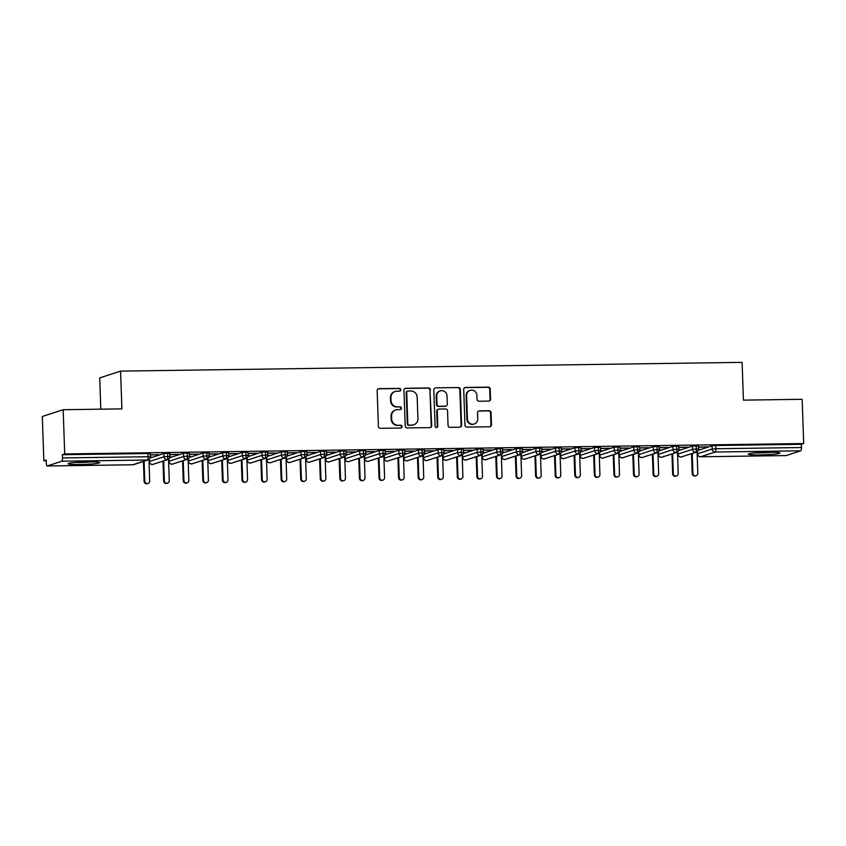 <?xml version="1.0" encoding="UTF-8"?>
<svg xmlns="http://www.w3.org/2000/svg" width="846" height="846" viewBox="0 0 846 846"><rect width="100%" height="100%" fill="white"/><g stroke="black" fill="none" stroke-linecap="round" stroke-linejoin="round"><path stroke-width="1.27" d="M400.814 389.742A1.396 1.343 72 0 0 399.418 388.377L378.997 388.663A1.988 1.914 72 0 0 377.147 390.672L378.395 426.363A1.988 1.914 72 0 0 380.383 428.319L400.803 428.023A1.396 1.343 72 0 0 402.093 426.617A1.396 1.343 72 0 0 400.708 425.252L398.064 425.284A6.366 6.134 72 0 1 391.687 419.034L391.592 416.052A6.366 6.134 72 0 1 397.514 409.623L400.158 409.591A1.396 1.343 72 0 0 401.448 408.184A1.396 1.343 72 0 0 400.063 406.81L397.419 406.852A6.366 6.134 72 0 1 391.042 400.592L390.947 397.62A6.366 6.134 72 0 1 396.869 391.19L399.513 391.148A1.396 1.343 72 0 0 400.814 389.742M399.629 391.148A1.396 1.343 72 0 0 398.889 388.547L378.479 388.832A1.988 1.914 72 0 0 378.204 388.853M400.909 428.023A1.396 1.343 72 0 0 400.179 425.422L398.064 425.284M400.264 409.58A1.396 1.343 72 0 0 399.534 406.979L397.419 406.852M760.057 454.926A15.81 1.227 -2 0 1 748.319 454.154A15.81 1.227 -2 0 1 768.189 452.282A15.81 1.227 -2 0 1 779.927 453.054A15.81 1.227 -2 0 1 760.057 454.926M79.788 464.507A15.81 1.227 -2 0 1 68.061 463.745A15.81 1.227 -2 0 1 87.931 461.863A15.81 1.227 -2 0 1 99.659 462.635A15.81 1.227 -2 0 1 79.788 464.507M488.724 401.099A1.988 1.914 72 0 0 490.574 399.09L490.225 389.075A1.988 1.914 72 0 0 488.237 387.119L465.564 387.447A1.988 1.914 72 0 0 463.714 389.456L464.962 425.136A1.988 1.914 72 0 0 466.95 427.093L489.623 426.775A1.988 1.914 72 0 0 491.473 424.766L491.05 412.668A1.988 1.914 72 0 0 489.062 410.712L479.354 410.849A1.988 1.914 72 0 0 477.504 412.859L477.715 418.865A5.319 5.129 72 0 1 474.225 423.994A5.319 5.129 72 0 1 467.436 419.003L466.611 395.516A5.319 5.129 72 0 1 470.112 390.376A5.319 5.129 72 0 1 476.89 395.368L477.028 399.28A1.988 1.914 72 0 0 479.026 401.237L488.724 401.099M47.196 465.977L132.79 464.771L147.394 460.023L61.8 461.229L47.196 465.977A3.046 0.793 -90.8 0 1 47.133 465.987A3.046 0.793 -90.8 0 1 46.308 463.206L46.192 459.97L43.844 460.732L42.3 416.496L63.164 409.718L64.708 453.953L62.361 454.714L62.477 457.94L148.071 456.734L147.955 453.509L62.361 454.714M63.164 409.718L121.898 408.882L120.576 371.119L742.111 362.363L743.423 400.137L802.156 399.301L803.7 443.537L64.708 453.953M430.466 389.921A1.988 1.914 72 0 0 428.478 387.965L405.805 388.282A1.988 1.914 72 0 0 403.954 390.292L405.202 425.982A1.988 1.914 72 0 0 407.19 427.939L429.863 427.621A1.988 1.914 72 0 0 431.714 425.612L429.948 390.091A1.988 1.914 72 0 0 427.96 388.134L405.287 388.451A1.988 1.914 72 0 0 405.001 388.483M435.679 387.859L458.363 387.542A1.988 1.914 72 0 1 460.351 389.498L461.599 425.189A1.988 1.914 72 0 1 459.738 427.198L450.04 427.336A1.988 1.914 72 0 1 448.052 425.379L447.545 410.902A1.988 1.914 72 0 0 445.556 408.946L439.116 409.041A1.988 1.914 72 0 0 437.266 411.05L437.784 426.12A1.396 1.343 72 0 1 436.874 427.463A1.396 1.343 72 0 1 435.098 426.151L433.829 389.879A1.988 1.914 72 0 1 435.679 387.859L458.363 387.542M120.576 371.119L99.712 377.898L100.801 409.189M61.8 461.229A3.046 0.793 -90.8 0 0 62.477 457.94M803.7 443.537L801.352 444.298L801.469 447.534A3.046 0.793 89.2 0 1 800.792 450.823L786.177 455.571A3.046 0.793 89.2 0 1 786.124 455.582A3.046 0.793 89.2 0 1 786.061 455.571M46.213 460.7L43.844 460.732M150.334 457.02L151.201 457.104M150.26 454.958L158.498 454.63M158.509 454.841L150.25 454.746M801.352 444.298L715.758 445.504L715.875 448.74L801.469 447.534M697.464 451.521L697.548 453.784L712.152 449.036L712.036 445.8L698.595 450.178M712.036 445.8L715.758 445.504M147.955 453.509L150.218 453.657L150.324 456.882L148.071 456.734A3.046 0.793 -90.8 0 1 147.394 460.023A3.046 2.929 72 0 0 148.23 459.886A3.046 3.046 0 0 0 150.324 456.882M677.889 451.796L677.974 454.059L692.578 449.311L692.462 446.075L698.341 445.937L698.458 449.163L696.29 449.015A3.046 0.793 89.2 0 1 695.613 452.303L681.009 457.052A3.046 0.793 89.2 0 1 680.956 457.062A3.046 0.793 89.2 0 1 680.945 457.062A3.046 0.793 89.2 0 1 680.871 457.052M692.462 446.075L679.021 450.453M699.219 449.501L698.458 449.3M698.384 447.238L707.309 446.9L698.373 447.026M658.315 452.071L658.389 454.334L673.004 449.586L672.887 446.36L678.767 446.212L678.873 449.438L676.715 449.289A3.046 0.793 89.2 0 1 676.039 452.578L661.435 457.326A3.046 0.793 89.2 0 1 661.382 457.337A3.046 0.793 89.2 0 1 661.371 457.337A3.046 0.793 89.2 0 1 661.297 457.326M672.887 446.36L659.446 450.728M679.645 449.776L678.883 449.575M678.809 447.513L687.735 447.174L678.799 447.301M638.741 452.346L638.815 454.609L653.419 449.861L653.313 446.635L659.193 446.487L659.298 449.712L657.141 449.564A3.046 0.793 89.2 0 1 656.464 452.853L641.86 457.601A3.046 0.793 89.2 0 1 641.807 457.612A3.046 0.793 89.2 0 1 641.797 457.612A3.046 0.793 89.2 0 1 641.723 457.601M653.313 446.635L639.872 451.003M660.07 450.051L659.298 449.85M659.235 447.788L668.15 447.449L659.224 447.576M619.166 452.621L619.24 454.884L633.844 450.135L633.739 446.91L639.608 446.762L639.724 449.987L637.567 449.839A3.046 0.793 89.2 0 1 636.89 453.128L622.286 457.876A3.046 0.793 89.2 0 1 622.222 457.887L622.222 457.887A3.046 0.793 89.2 0 1 622.148 457.876M633.739 446.91L620.287 451.278M640.496 450.326L639.724 450.125M639.661 448.063L648.575 447.724L639.65 447.851M599.581 452.896L599.666 455.159L614.27 450.41L614.154 447.185L620.033 447.037L620.15 450.273L617.992 450.114A3.046 0.793 89.2 0 1 617.316 453.403L602.712 458.151A3.046 0.793 89.2 0 1 602.648 458.162L602.648 458.162A3.046 0.793 89.2 0 1 602.574 458.151M614.154 447.185L600.713 451.553M620.911 450.601L620.15 450.4M620.086 448.338L629.001 447.999L620.076 448.126M580.007 453.17L580.092 455.444L594.696 450.685L594.579 447.46L600.459 447.312L600.575 450.548L598.418 450.389A3.046 0.793 89.2 0 1 597.741 453.678L583.127 458.426A3.046 0.793 89.2 0 1 583.074 458.437L583.074 458.437A3.046 0.793 89.2 0 1 583 458.426M594.579 447.46L581.139 451.827M601.337 450.876L600.575 450.675M600.501 448.613L609.427 448.285L600.501 448.401M560.433 453.445L560.517 455.719L575.121 450.971L575.005 447.735L580.885 447.587L581.001 450.823L578.844 450.675A3.046 0.793 89.2 0 1 578.167 453.953L563.552 458.701A3.046 0.793 89.2 0 1 563.499 458.712A3.046 0.793 89.2 0 1 563.489 458.712A3.046 0.793 89.2 0 1 563.415 458.701M575.005 447.735L561.564 452.102M581.762 451.151L581.001 450.95M580.927 448.888L589.852 448.56L580.927 448.676M540.858 453.72L540.943 455.994L555.547 451.246L555.431 448.01L561.31 447.862L561.427 451.098L559.259 450.95A3.046 0.793 89.2 0 1 558.582 454.228L543.978 458.976A3.046 0.793 89.2 0 1 543.925 458.987A3.046 0.793 89.2 0 1 543.915 458.987A3.046 0.793 89.2 0 1 543.841 458.976M555.431 448.01L541.99 452.377M562.188 451.426L561.427 451.225M561.353 449.163L570.278 448.835L561.342 448.962M521.284 453.995L521.358 456.269L535.973 451.521L535.856 448.285L541.736 448.137L541.842 451.373L539.685 451.225A3.046 0.793 89.2 0 1 539.008 454.503L524.404 459.251A3.046 0.793 89.2 0 1 524.351 459.262A3.046 0.793 89.2 0 1 524.34 459.262A3.046 0.793 89.2 0 1 524.266 459.251M535.856 448.285L522.416 452.652M542.614 451.701L541.852 451.5M541.778 449.448L550.704 449.11L541.768 449.237M501.71 454.27L501.784 456.544L516.388 451.796L516.282 448.56L522.162 448.412L522.268 451.648L520.11 451.5A3.046 0.793 89.2 0 1 519.433 454.778L504.829 459.526A3.046 0.793 89.2 0 1 504.776 459.537A3.046 0.793 89.2 0 1 504.766 459.537A3.046 0.793 89.2 0 1 504.692 459.526M516.282 448.56L502.831 452.938M523.04 451.976L522.268 451.775M522.204 449.723L531.119 449.385L522.194 449.512M482.135 454.545L482.209 456.819L496.814 452.071L496.708 448.835L502.577 448.687L502.693 451.923L500.536 451.775A3.046 0.793 89.2 0 1 499.859 455.053L485.255 459.812A3.046 0.793 89.2 0 1 485.192 459.822L485.192 459.822A3.046 0.793 89.2 0 1 485.118 459.801M496.708 448.835L483.256 453.213M503.465 452.25L502.693 452.06M502.63 449.998L511.544 449.66L502.619 449.786M462.55 454.831L462.635 457.094L477.239 452.346L477.123 449.11L483.003 448.962L483.119 452.198L480.962 452.05A3.046 0.793 89.2 0 1 480.285 455.328L465.681 460.087A3.046 0.793 89.2 0 1 465.617 460.097L465.617 460.097A3.046 0.793 89.2 0 1 465.543 460.076M477.123 449.11L463.682 453.488M483.88 452.536L483.119 452.335M483.055 450.273L491.97 449.935L483.045 450.061M442.976 455.106L443.061 457.369L457.665 452.621L457.549 449.385L463.428 449.247L463.545 452.473L461.387 452.324A3.046 0.793 89.2 0 1 460.71 455.613L446.096 460.361A3.046 0.793 89.2 0 1 446.043 460.372A3.046 0.793 89.2 0 1 446.032 460.372A3.046 0.793 89.2 0 1 445.969 460.361M457.549 449.385L444.108 453.763M464.306 452.811L463.545 452.61M463.471 450.548L472.396 450.209L463.471 450.336M423.402 455.381L423.486 457.644L438.091 452.896L437.974 449.66L443.854 449.522L443.97 452.747L441.813 452.599A3.046 0.793 89.2 0 1 441.136 455.888L426.521 460.636A3.046 0.793 89.2 0 1 426.469 460.647A3.046 0.793 89.2 0 1 426.458 460.647A3.046 0.793 89.2 0 1 426.384 460.636M437.974 449.66L424.533 454.038M444.732 453.086L443.97 452.885M443.896 450.823L452.822 450.484L443.896 450.611M403.828 455.656L403.902 457.919L418.516 453.17L418.4 449.945L424.28 449.797L424.396 453.022L422.228 452.874A3.046 0.793 89.2 0 1 421.551 456.163L406.947 460.911A3.046 0.793 89.2 0 1 406.894 460.922A3.046 0.793 89.2 0 1 406.884 460.922A3.046 0.793 89.2 0 1 406.81 460.911M418.4 449.945L404.959 454.313M425.157 453.361L424.396 453.16M424.322 451.098L433.247 450.759L424.311 450.886M384.253 455.931L384.327 458.194L398.942 453.445L398.826 450.22L404.705 450.072L404.811 453.297L402.654 453.149A3.046 0.793 89.2 0 1 401.977 456.438L387.373 461.186A3.046 0.793 89.2 0 1 387.32 461.197A3.046 0.793 89.2 0 1 387.309 461.197A3.046 0.793 89.2 0 1 387.235 461.186M398.826 450.22L385.385 454.588M405.583 453.636L404.822 453.435M404.748 451.373L413.673 451.034L404.737 451.161M364.679 456.206L364.753 458.469L379.357 453.72L379.251 450.495L385.131 450.347L385.237 453.572L383.079 453.424A3.046 0.793 89.2 0 1 382.403 456.713L367.799 461.461A3.046 0.793 89.2 0 1 367.746 461.472A3.046 0.793 89.2 0 1 367.735 461.472A3.046 0.793 89.2 0 1 367.661 461.461M379.251 450.495L365.8 454.862M386.009 453.911L385.237 453.71M385.173 451.648L394.088 451.309L385.163 451.436M345.105 456.48L345.179 458.744L359.783 453.995L359.677 450.77L365.546 450.622L365.662 453.858L363.505 453.699A3.046 0.793 89.2 0 1 362.828 456.988L348.224 461.736A3.046 0.793 89.2 0 1 348.161 461.747L348.161 461.747A3.046 0.793 89.2 0 1 348.087 461.736M359.677 450.77L346.226 455.137M366.434 454.186L365.662 453.985M365.599 451.923L374.514 451.584L365.588 451.711M325.52 456.755L325.604 459.029L340.208 454.27L340.092 451.045L345.972 450.897L346.088 454.133L343.931 453.974A3.046 0.793 89.2 0 1 343.254 457.263L328.65 462.011A3.046 0.793 89.2 0 1 328.586 462.022L328.586 462.022A3.046 0.793 89.2 0 1 328.512 462.011M340.092 451.045L326.651 455.412M346.849 454.461L346.088 454.26M346.025 452.198L354.939 451.859L346.014 451.986M305.945 457.03L306.03 459.304L320.634 454.545L320.518 451.32L326.397 451.172L326.514 454.408L324.356 454.26A3.046 0.793 89.2 0 1 323.68 457.538L309.065 462.286A3.046 0.793 89.2 0 1 309.012 462.297A3.046 0.793 89.2 0 1 309.002 462.297A3.046 0.793 89.2 0 1 308.938 462.286M320.518 451.32L307.077 455.687M327.275 454.736L326.514 454.535M326.44 452.473L335.365 452.145L326.44 452.261M286.371 457.305L286.456 459.579L301.06 454.831L300.943 451.595L306.823 451.447L306.939 454.683L304.772 454.535A3.046 0.793 89.2 0 1 304.095 457.813L289.491 462.561A3.046 0.793 89.2 0 1 289.438 462.572A3.046 0.793 89.2 0 1 289.427 462.572A3.046 0.793 89.2 0 1 289.353 462.561M300.943 451.595L287.503 455.962M307.701 455.011L306.939 454.81M306.865 452.747L315.791 452.42L306.865 452.547M266.797 457.58L266.871 459.854L281.485 455.106L281.369 451.87L287.249 451.722L287.354 454.958L285.197 454.81A3.046 0.793 89.2 0 1 284.52 458.088L269.916 462.836A3.046 0.793 89.2 0 1 269.863 462.847A3.046 0.793 89.2 0 1 269.853 462.847A3.046 0.793 89.2 0 1 269.779 462.836M281.369 451.87L267.928 456.237M288.126 455.285L287.365 455.085M287.291 453.033L296.216 452.695L287.28 452.822M247.222 457.855L247.296 460.129L261.911 455.381L261.795 452.145L267.674 451.997L267.78 455.233L265.623 455.085A3.046 0.793 89.2 0 1 264.946 458.363L250.342 463.111A3.046 0.793 89.2 0 1 250.289 463.122A3.046 0.793 89.2 0 1 250.279 463.122A3.046 0.793 89.2 0 1 250.205 463.111M261.795 452.145L248.354 456.512M268.552 455.56L267.791 455.36M267.717 453.308L276.642 452.97L267.706 453.096M227.648 458.13L227.722 460.404L242.326 455.656L242.22 452.42L248.1 452.272L248.206 455.508L246.049 455.36A3.046 0.793 89.2 0 1 245.372 458.638L230.768 463.397A3.046 0.793 89.2 0 1 230.715 463.397A3.046 0.793 89.2 0 1 230.704 463.407A3.046 0.793 89.2 0 1 230.63 463.386M242.22 452.42L228.769 456.798M248.978 455.835L248.206 455.634M248.142 453.583L257.057 453.245L248.132 453.371M208.074 458.416L208.148 460.679L222.752 455.931L222.646 452.695L228.515 452.547L228.632 455.783L226.474 455.634A3.046 0.793 89.2 0 1 225.797 458.913L211.193 463.671A3.046 0.793 89.2 0 1 211.13 463.682L211.13 463.682A3.046 0.793 89.2 0 1 211.056 463.661M222.646 452.695L209.195 457.073M229.393 456.11L228.632 455.92M228.568 453.858L237.483 453.519L228.557 453.646M188.489 458.691L188.573 460.954L203.177 456.206L203.061 452.97L208.941 452.832L209.057 456.057L206.9 455.909A3.046 0.793 89.2 0 1 206.223 459.198L191.619 463.946A3.046 0.793 89.2 0 1 191.556 463.957L191.556 463.957A3.046 0.793 89.2 0 1 191.482 463.946M203.061 452.97L189.62 457.348M209.819 456.396L209.057 456.195M208.994 454.133L217.908 453.794L208.983 453.921M168.914 458.966L168.999 461.229L183.603 456.48L183.487 453.245L189.367 453.107L189.483 456.332L187.326 456.184A3.046 0.793 89.2 0 1 186.649 459.473L172.034 464.221A3.046 0.793 89.2 0 1 171.981 464.232A3.046 0.793 89.2 0 1 171.971 464.232A3.046 0.793 89.2 0 1 171.907 464.221M183.487 453.245L170.046 457.623M190.244 456.671L189.483 456.47M189.409 454.408L198.334 454.069L189.409 454.196M149.34 459.241L149.425 461.504L164.029 456.755L163.913 453.519L169.792 453.382L169.909 456.607L167.741 456.459A3.046 0.793 89.2 0 1 167.064 459.748L152.46 464.496A3.046 0.793 89.2 0 1 152.407 464.507A3.046 0.793 89.2 0 1 152.396 464.507A3.046 0.793 89.2 0 1 152.322 464.496M163.913 453.519L150.472 457.898M170.67 456.946L169.909 456.745M169.835 454.683L178.76 454.344L169.835 454.471M167.635 453.234L167.741 456.459L164.029 456.755A3.046 2.929 72 0 0 167.804 459.611L152.407 464.507A3.046 3.046 0 0 1 149.319 461.567L149.234 459.325M187.209 452.948L187.326 456.184L183.603 456.48A3.046 2.929 72 0 0 187.378 459.336L171.981 464.232M206.784 452.673L206.9 455.909L203.177 456.206A3.046 2.929 72 0 0 206.953 459.061L191.556 463.957A3.046 3.046 0 0 1 188.468 461.017L188.394 458.775M226.358 452.399L226.474 455.634L222.752 455.931A3.046 2.929 72 0 0 226.538 458.786L211.13 463.682A3.046 3.046 0 0 1 208.042 460.742L207.968 458.5M245.932 452.124L246.049 455.36L242.326 455.656A3.046 2.929 72 0 0 246.112 458.511L230.715 463.397A3.046 3.046 0 0 1 227.616 460.467L227.542 458.225M265.517 451.849L265.623 455.085L261.911 455.381A3.046 2.929 72 0 0 265.686 458.236L250.289 463.122M285.091 451.574L285.197 454.81L281.485 455.106A3.046 2.929 72 0 0 285.261 457.95L269.863 462.847A3.046 3.046 0 0 1 266.776 459.917L266.691 457.675M304.666 451.299L304.772 454.535L301.06 454.831A3.046 2.929 72 0 0 304.835 457.675L289.438 462.572A3.046 3.046 0 0 1 286.35 459.642L286.276 457.4M324.24 451.024L324.356 454.26L320.634 454.545A3.046 2.929 72 0 0 324.409 457.4L309.012 462.297A3.046 3.046 0 0 1 305.924 459.367L305.85 457.126M343.814 450.749L343.931 453.974L340.208 454.27A3.046 2.929 72 0 0 343.984 457.126L328.586 462.022A3.046 3.046 0 0 1 325.499 459.092L325.424 456.84M363.389 450.474L363.505 453.699L359.783 453.995A3.046 2.929 72 0 0 363.569 456.851L348.161 461.747A3.046 3.046 0 0 1 345.073 458.818L344.999 456.565M382.963 450.199L383.079 453.424L379.357 453.72A3.046 2.929 72 0 0 383.143 456.576L367.746 461.472A3.046 3.046 0 0 1 364.658 458.543L364.573 456.29M402.548 449.924L402.654 453.149L398.942 453.445A3.046 2.929 72 0 0 402.717 456.301L387.32 461.197A3.046 3.046 0 0 1 384.232 458.257L384.147 456.015M422.122 449.649L422.228 452.874L418.516 453.17A3.046 2.929 72 0 0 422.291 456.026L406.894 460.922A3.046 3.046 0 0 1 403.806 457.982L403.722 455.74M441.697 449.363L441.813 452.599L438.091 452.896A3.046 2.929 72 0 0 441.866 455.751L426.469 460.647M461.271 449.089L461.387 452.324L457.665 452.621A3.046 2.929 72 0 0 461.44 455.476L446.043 460.372A3.046 3.046 0 0 1 442.955 457.432L442.881 455.19M480.845 448.814L480.962 452.05L477.239 452.346A3.046 2.929 72 0 0 481.014 455.201L465.617 460.097A3.046 3.046 0 0 1 462.529 457.157L462.455 454.915M500.42 448.539L500.536 451.775L496.814 452.071A3.046 2.929 72 0 0 500.599 454.926L485.192 459.822A3.046 3.046 0 0 1 482.104 456.882L482.03 454.64M519.994 448.264L520.11 451.5L516.388 451.796A3.046 2.929 72 0 0 520.174 454.651L504.776 459.537M539.579 447.989L539.685 451.225L535.973 451.521A3.046 2.929 72 0 0 539.748 454.365L524.351 459.262A3.046 3.046 0 0 1 521.263 456.332L521.178 454.091M559.153 447.714L559.259 450.95L555.547 451.246A3.046 2.929 72 0 0 559.322 454.091L543.925 458.987A3.046 3.046 0 0 1 540.837 456.057L540.753 453.816M578.727 447.439L578.844 450.675L575.121 450.971A3.046 2.929 72 0 0 578.897 453.816L563.499 458.712A3.046 3.046 0 0 1 560.412 455.783L560.338 453.541M598.302 447.164L598.418 450.389L594.696 450.685A3.046 2.929 72 0 0 598.471 453.541L583.074 458.437A3.046 3.046 0 0 1 579.986 455.508L579.912 453.255M617.876 446.889L617.992 450.114L614.27 450.41A3.046 2.929 72 0 0 618.045 453.266L602.648 458.162A3.046 3.046 0 0 1 599.56 455.233L599.486 452.98M637.45 446.614L637.567 449.839L633.844 450.135A3.046 2.929 72 0 0 637.63 452.991L622.222 457.887A3.046 3.046 0 0 1 619.135 454.958L619.061 452.705M657.025 446.339L657.141 449.564L653.419 449.861A3.046 2.929 72 0 0 657.205 452.716L641.807 457.612A3.046 3.046 0 0 1 638.719 454.672L638.635 452.43M676.61 446.064L676.715 449.289L673.004 449.586A3.046 2.929 72 0 0 676.779 452.441L661.382 457.337A3.046 3.046 0 0 1 658.294 454.397L658.209 452.155M696.184 445.779L696.29 449.015L692.578 449.311A3.046 2.929 72 0 0 696.353 452.166L680.956 457.062M395.124 391.476L394.606 391.645A6.366 6.134 72 0 0 390.418 397.789L390.947 397.62M396.901 407.021A6.366 6.134 72 0 1 390.524 400.761L390.418 397.789M395.769 409.919L395.241 410.088A6.366 6.134 72 0 0 391.064 416.232L391.592 416.052M397.535 425.453A6.366 6.134 72 0 1 391.169 419.204L391.064 416.232M430.138 427.59A1.988 1.914 72 0 0 431.196 425.781L429.948 390.091M408.015 391.032A1.396 1.343 72 0 0 406.715 392.438L407.814 423.761A1.396 1.343 72 0 0 409.21 425.136L411.991 425.094A6.366 6.134 72 0 0 417.924 418.664L417.173 397.25A6.366 6.134 72 0 0 410.796 390.989L408.015 391.032M407.635 391.095L407.116 391.264A1.396 1.343 72 0 0 406.196 392.607L406.715 392.438M413.736 424.808L413.218 424.978A6.366 6.134 72 0 1 411.473 425.263L408.681 425.305A1.396 1.343 72 0 1 407.296 423.931L406.196 392.607M460.023 427.177A1.988 1.914 72 0 0 461.07 425.358L459.822 389.668A1.988 1.914 72 0 0 457.834 387.711M438.566 409.126L438.048 409.305A1.988 1.914 72 0 0 436.737 411.219L437.266 426.289L437.784 426.12M436.599 427.516A1.396 1.343 72 0 0 437.266 426.289M447.016 395.886A5.319 5.129 72 0 0 440.237 390.894A5.319 5.129 72 0 0 436.737 396.034L437.022 404.314A1.988 1.914 72 0 0 439.021 406.26L445.451 406.175A1.988 1.914 72 0 0 447.312 404.166L447.016 395.886M440.237 390.894L439.709 391.064A5.319 5.129 72 0 0 436.219 396.203L436.737 396.034M446.001 406.08L445.482 406.249A1.988 1.914 72 0 1 444.933 406.344L438.492 406.429A1.988 1.914 72 0 1 436.504 404.483L436.219 396.203M470.112 390.376L469.583 390.545A5.319 5.129 72 0 0 466.093 395.685L466.611 395.516M474.225 423.994L473.697 424.163A5.319 5.129 72 0 1 466.918 419.172L466.093 395.685M489.897 426.754A1.988 1.914 72 0 0 490.955 424.935L490.532 412.837A1.988 1.914 72 0 0 488.544 410.892L478.836 411.019A1.988 1.914 72 0 0 478.561 411.05M489.009 401.078A1.988 1.914 72 0 0 490.056 399.259L489.707 389.245A1.988 1.914 72 0 0 487.719 387.299L465.046 387.616A1.988 1.914 72 0 0 464.761 387.637M148.018 483.415L147.341 483.637A2.538 2.443 -108 0 1 144.106 481.268L144.782 481.046A2.538 2.443 72 0 0 148.018 483.415A2.538 2.443 72 0 0 149.679 480.972L148.959 459.526M144.095 461.229L144.782 481.046M149.954 458.458L151.297 457.009M143.418 461.451L144.106 481.268M167.593 483.14L166.916 483.362A2.538 2.443 -108 0 1 163.68 480.983L164.367 480.771A2.538 2.443 72 0 0 167.593 483.14A2.538 2.443 72 0 0 169.253 480.697L168.534 459.262M163.669 460.954L164.367 480.771M169.538 458.172L170.871 456.734M162.992 461.176L163.68 480.983M187.167 482.865L186.49 483.087A2.538 2.443 -108 0 1 183.265 480.708L183.942 480.496A2.538 2.443 72 0 0 187.167 482.865A2.538 2.443 72 0 0 188.827 480.422L188.108 458.987M183.244 460.679L183.942 480.496M189.113 457.898L190.445 456.449M182.567 460.901L183.265 480.708M206.741 482.59L206.064 482.812A2.538 2.443 -108 0 1 202.839 480.433L203.516 480.211A2.538 2.443 72 0 0 206.741 482.59A2.538 2.443 72 0 0 208.412 480.147L207.693 458.712M202.818 460.404L203.516 480.211M208.687 457.623L210.02 456.174M202.141 460.626L202.839 480.433M226.316 482.315L225.639 482.537A2.538 2.443 -108 0 1 222.413 480.158L223.09 479.936A2.538 2.443 72 0 0 226.316 482.315A2.538 2.443 72 0 0 227.986 479.872L227.267 458.426M222.403 460.129L223.09 479.936M228.261 457.348L229.594 455.899M221.715 460.351L222.413 480.158M90.628 461.853A13.684 1.058 -2 0 1 80.264 462.318A13.684 1.058 -2 0 1 77.018 462.328M75.03 462.476A15.714 1.216 178 0 0 79.746 462.487A15.714 1.216 178 0 0 92.626 461.863M770.886 452.272A13.684 1.058 -2 0 1 760.533 452.737A13.684 1.058 -2 0 1 757.286 452.737M755.288 452.896A15.714 1.216 178 0 0 760.004 452.906A15.714 1.216 178 0 0 772.884 452.282M245.9 482.04L245.213 482.262A2.538 2.443 -108 0 1 241.988 479.883L242.665 479.661A2.538 2.443 72 0 0 245.9 482.04A2.538 2.443 72 0 0 247.561 479.597L246.842 458.151M241.977 459.854L242.665 479.661M247.836 457.073L249.168 455.624M241.3 460.076L241.988 479.883M265.475 481.765L264.798 481.987A2.538 2.443 -108 0 1 261.562 479.608L262.239 479.386A2.538 2.443 72 0 0 265.475 481.765A2.538 2.443 72 0 0 267.135 479.322L266.416 457.876M261.551 459.579L262.239 479.386M267.41 456.798L268.742 455.349M260.875 459.801L261.562 479.608M285.049 481.49L284.372 481.712A2.538 2.443 -108 0 1 281.136 479.333L281.813 479.111A2.538 2.443 72 0 0 285.049 481.49A2.538 2.443 72 0 0 286.709 479.048L285.99 457.601M281.126 459.304L281.813 479.111M286.984 456.523L288.327 455.074M280.449 459.515L281.136 479.333M304.623 481.215L303.947 481.437A2.538 2.443 -108 0 1 300.711 479.058L301.398 478.836A2.538 2.443 72 0 0 304.623 481.215A2.538 2.443 72 0 0 306.284 478.773L305.565 457.326M300.7 459.029L301.398 478.836M306.569 456.248L307.902 454.799M300.023 459.241L300.711 479.058M324.198 480.94L323.521 481.163A2.538 2.443 -108 0 1 320.296 478.783L320.972 478.561A2.538 2.443 72 0 0 324.198 480.94A2.538 2.443 72 0 0 325.858 478.498L325.139 457.052M320.274 458.744L320.972 478.561M326.144 455.973L327.476 454.524M319.598 458.966L320.296 478.783M343.772 480.665L343.095 480.877A2.538 2.443 -108 0 1 339.87 478.508L340.547 478.286A2.538 2.443 72 0 0 343.772 480.665A2.538 2.443 72 0 0 345.443 478.212L344.724 456.777M339.849 458.469L340.547 478.286M345.718 455.698L347.05 454.249M339.172 458.691L339.87 478.508M363.346 480.38L362.67 480.602A2.538 2.443 -108 0 1 359.444 478.233L360.121 478.011A2.538 2.443 72 0 0 363.346 480.38A2.538 2.443 72 0 0 365.017 477.937L364.298 456.502M359.434 458.194L360.121 478.011M365.292 455.423L366.625 453.974M358.746 458.416L359.444 478.233M382.931 480.105L382.255 480.327A2.538 2.443 -108 0 1 379.019 477.958L379.695 477.736A2.538 2.443 72 0 0 382.931 480.105A2.538 2.443 72 0 0 384.592 477.662L383.873 456.227M379.008 457.919L379.695 477.736M384.867 455.148L386.199 453.699M378.331 458.141L379.019 477.958M402.506 479.83L401.829 480.052A2.538 2.443 -108 0 1 398.593 477.683L399.27 477.461A2.538 2.443 72 0 0 402.506 479.83A2.538 2.443 72 0 0 404.166 477.387L403.447 455.952M398.582 457.644L399.27 477.461M404.441 454.862L405.773 453.424M397.906 457.866L398.593 477.683M422.08 479.555L421.403 479.777A2.538 2.443 -108 0 1 418.167 477.408L418.844 477.186A2.538 2.443 72 0 0 422.08 479.555A2.538 2.443 72 0 0 423.74 477.112L423.021 455.677M418.157 457.369L418.844 477.186M424.015 454.588L425.358 453.149M417.48 457.591L418.167 477.408M441.654 479.28L440.978 479.502A2.538 2.443 -108 0 1 437.742 477.123L438.429 476.911A2.538 2.443 72 0 0 441.654 479.28A2.538 2.443 72 0 0 443.315 476.837L442.595 455.402M437.731 457.094L438.429 476.911M443.6 454.313L444.933 452.864M437.054 457.316L437.742 477.123M461.229 479.005L460.552 479.227A2.538 2.443 -108 0 1 457.326 476.848L458.003 476.636A2.538 2.443 72 0 0 461.229 479.005A2.538 2.443 72 0 0 462.899 476.562L462.17 455.127M457.305 456.819L458.003 476.636M463.174 454.038L464.507 452.589M456.629 457.041L457.326 476.848M480.803 478.73L480.126 478.952A2.538 2.443 -108 0 1 476.901 476.573L477.578 476.351A2.538 2.443 72 0 0 480.803 478.73A2.538 2.443 72 0 0 482.474 476.287L481.755 454.841M476.88 456.544L477.578 476.351M482.749 453.763L484.081 452.314M476.203 456.766L476.901 476.573M500.388 478.455L499.7 478.677A2.538 2.443 -108 0 1 496.475 476.298L497.152 476.076A2.538 2.443 72 0 0 500.388 478.455A2.538 2.443 72 0 0 502.048 476.012L501.329 454.566M496.465 456.269L497.152 476.076M502.323 453.488L503.656 452.039M495.777 456.491L496.475 476.298M519.962 478.18L519.285 478.402A2.538 2.443 -108 0 1 516.049 476.023L516.726 475.801A2.538 2.443 72 0 0 519.962 478.18A2.538 2.443 72 0 0 521.622 475.738L520.903 454.291M516.039 455.994L516.726 475.801M521.897 453.213L523.23 451.764M515.362 456.216L516.049 476.023M539.537 477.905L538.86 478.127A2.538 2.443 -108 0 1 535.624 475.748L536.301 475.526A2.538 2.443 72 0 0 539.537 477.905A2.538 2.443 72 0 0 541.197 475.463L540.478 454.016M535.613 455.719L536.301 475.526M541.472 452.938L542.804 451.489M534.936 455.931L535.624 475.748M559.111 477.63L558.434 477.853A2.538 2.443 -108 0 1 555.198 475.473L555.875 475.251A2.538 2.443 72 0 0 559.111 477.63A2.538 2.443 72 0 0 560.771 475.188L560.052 453.742M555.188 455.444L555.875 475.251M561.046 452.663L562.389 451.214M554.511 455.656L555.198 475.473M578.685 477.356L578.008 477.578A2.538 2.443 -108 0 1 574.772 475.198L575.46 474.976A2.538 2.443 72 0 0 578.685 477.356A2.538 2.443 72 0 0 580.345 474.913L579.626 453.467M574.762 455.159L575.46 474.976M580.631 452.388L581.963 450.939M574.085 455.381L574.772 475.198M598.259 477.081L597.583 477.292A2.538 2.443 -108 0 1 594.357 474.923L595.034 474.701A2.538 2.443 72 0 0 598.259 477.081A2.538 2.443 72 0 0 599.93 474.627L599.201 453.192M594.336 454.884L595.034 474.701M600.205 452.113L601.538 450.664M593.659 455.106L594.357 474.923M617.834 476.806L617.157 477.017A2.538 2.443 -108 0 1 613.932 474.648L614.608 474.426A2.538 2.443 72 0 0 617.834 476.806A2.538 2.443 72 0 0 619.505 474.352L618.786 452.917M613.91 454.609L614.608 474.426M619.78 451.838L621.112 450.389M613.234 454.831L613.932 474.648M637.419 476.52L636.731 476.742A2.538 2.443 -108 0 1 633.506 474.373L634.183 474.151A2.538 2.443 72 0 0 637.419 476.52A2.538 2.443 72 0 0 639.079 474.077L638.36 452.642M633.495 454.334L634.183 474.151M639.354 451.563L640.686 450.114M632.808 454.556L633.506 474.373M656.993 476.245L656.316 476.467A2.538 2.443 -108 0 1 653.08 474.098L653.757 473.876A2.538 2.443 72 0 0 656.993 476.245A2.538 2.443 72 0 0 658.653 473.802L657.934 452.367M653.07 454.059L653.757 473.876M658.928 451.278L660.261 449.839M652.393 454.281L653.08 474.098M676.567 475.97L675.891 476.192A2.538 2.443 -108 0 1 672.655 473.823L673.331 473.601A2.538 2.443 72 0 0 676.567 475.97A2.538 2.443 72 0 0 678.228 473.527L677.509 452.092M672.644 453.784L673.331 473.601M678.503 451.003L679.835 449.564M671.967 454.006L672.655 473.823M696.142 475.695L695.465 475.917A2.538 2.443 -108 0 1 692.229 473.538L692.906 473.326A2.538 2.443 72 0 0 696.142 475.695A2.538 2.443 72 0 0 697.802 473.252L697.083 451.817M692.218 453.509L692.906 473.326M698.077 450.728L699.42 449.279M691.542 453.731L692.229 473.538M398.889 388.547L399.418 388.377M400.179 425.422L400.708 425.252M399.534 406.979L400.063 406.81M132.663 464.771A3.046 0.793 -90.8 0 0 132.727 464.782A3.046 0.793 -90.8 0 0 132.79 464.771A3.046 2.929 72 0 0 133.626 464.634L148.23 459.886M800.792 450.823L715.198 452.028L700.583 456.777L786.177 455.571M715.875 448.74A3.046 0.793 89.2 0 1 715.198 452.028A3.046 2.929 72 0 1 712.152 449.036L715.875 448.74M697.368 451.605L697.548 453.784A3.046 2.929 72 0 0 700.583 456.777A3.046 0.793 89.2 0 1 700.52 456.787A3.046 0.793 89.2 0 1 700.446 456.777M153.2 464.359A3.046 2.929 72 0 1 149.425 461.504L149.319 461.567M172.774 464.084A3.046 2.929 72 0 1 168.999 461.229L168.819 459.05M192.349 463.809A3.046 2.929 72 0 1 188.573 460.954L188.468 461.017M211.923 463.534A3.046 2.929 72 0 1 208.148 460.679L208.042 460.742M231.508 463.259A3.046 2.929 72 0 1 227.722 460.404L227.616 460.467M251.082 462.984A3.046 2.929 72 0 1 247.296 460.129L247.117 457.95M270.657 462.709A3.046 2.929 72 0 1 266.871 459.854L266.776 459.917M290.231 462.434A3.046 2.929 72 0 1 286.456 459.579L286.35 459.642M309.805 462.149A3.046 2.929 72 0 1 306.03 459.304L305.924 459.367M329.38 461.874A3.046 2.929 72 0 1 325.604 459.029L325.499 459.092M348.954 461.599A3.046 2.929 72 0 1 345.179 458.744L345.073 458.818M368.539 461.324A3.046 2.929 72 0 1 364.753 458.469L364.658 458.543M388.113 461.049A3.046 2.929 72 0 1 384.327 458.194L384.232 458.257M407.687 460.774A3.046 2.929 72 0 1 403.902 457.919L403.806 457.982M427.262 460.499A3.046 2.929 72 0 1 423.486 457.644L423.307 455.465M446.836 460.224A3.046 2.929 72 0 1 443.061 457.369L442.955 457.432M466.41 459.949A3.046 2.929 72 0 1 462.635 457.094L462.529 457.157M485.985 459.674A3.046 2.929 72 0 1 482.209 456.819L482.104 456.882M505.57 459.399A3.046 2.929 72 0 1 501.784 456.544L501.604 454.365M525.144 459.124A3.046 2.929 72 0 1 521.358 456.269L521.263 456.332M544.718 458.849A3.046 2.929 72 0 1 540.943 455.994L540.837 456.057M564.293 458.564A3.046 2.929 72 0 1 560.517 455.719L560.412 455.783M583.867 458.289A3.046 2.929 72 0 1 580.092 455.444L579.986 455.508M603.441 458.014A3.046 2.929 72 0 1 599.666 455.159L599.56 455.233M623.016 457.739A3.046 2.929 72 0 1 619.24 454.884L619.135 454.958M642.6 457.464A3.046 2.929 72 0 1 638.815 454.609L638.719 454.672M662.175 457.189A3.046 2.929 72 0 1 658.389 454.334L658.294 454.397M681.749 456.914A3.046 2.929 72 0 1 677.974 454.059L677.783 451.88M408.681 425.305L409.21 425.136M459.822 389.668L460.351 389.498M461.07 425.358L461.599 425.189M436.737 411.219L437.266 411.05M438.492 406.429L439.021 406.26M47.133 465.987L132.727 464.782A3.046 3.046 0 0 0 133.626 464.634M697.442 453.847A3.046 3.046 0 0 0 700.52 456.787L786.124 455.582M168.893 461.292A3.046 3.046 0 0 0 171.971 464.232M167.804 459.611C169.824 457.908 170.522 456.903 169.909 456.607M187.378 459.336C189.398 457.633 190.096 456.629 189.483 456.332M206.953 459.061C208.973 457.358 209.671 456.354 209.057 456.057M226.538 458.786C228.547 457.083 229.245 456.079 228.632 455.783M247.201 460.192A3.046 3.046 0 0 0 250.279 463.122M246.112 458.511C248.121 456.798 248.83 455.804 248.206 455.508M265.686 458.236C267.706 456.523 268.404 455.529 267.78 455.233M285.261 457.95C287.28 456.248 287.978 455.254 287.354 454.958M304.835 457.675C306.855 455.973 307.553 454.979 306.939 454.683M324.409 457.4C326.429 455.698 327.127 454.704 326.514 454.408M343.984 457.126C346.003 455.423 346.701 454.429 346.088 454.133M363.569 456.851C365.578 455.148 366.276 454.143 365.662 453.858M383.143 456.576C385.152 454.873 385.861 453.868 385.237 453.572M402.717 456.301C404.737 454.598 405.435 453.593 404.811 453.297M423.381 457.707A3.046 3.046 0 0 0 426.458 460.647M422.291 456.026C424.311 454.323 425.009 453.319 424.396 453.022M441.866 455.751C443.886 454.048 444.584 453.044 443.97 452.747M461.44 455.476C463.46 453.773 464.158 452.769 463.545 452.473M481.014 455.201C483.034 453.498 483.732 452.494 483.119 452.198M501.689 456.607A3.046 3.046 0 0 0 504.766 459.537M500.599 454.926C502.609 453.213 503.317 452.219 502.693 451.923M520.174 454.651C522.183 452.938 522.891 451.944 522.268 451.648M539.748 454.365C541.768 452.663 542.466 451.669 541.842 451.373M559.322 454.091C561.342 452.388 562.04 451.394 561.427 451.098M578.897 453.816C580.916 452.113 581.614 451.119 581.001 450.823M598.471 453.541C600.491 451.838 601.189 450.844 600.575 450.548M618.045 453.266C620.065 451.563 620.763 450.558 620.15 450.273M637.63 452.991C639.639 451.288 640.348 450.284 639.724 449.987M657.205 452.716C659.224 451.013 659.922 450.009 659.298 449.712M677.868 454.122A3.046 3.046 0 0 0 680.945 457.062M676.779 452.441C678.799 450.738 679.497 449.734 678.873 449.438M696.353 452.166C698.373 450.463 699.071 449.459 698.458 449.163"/></g></svg>
